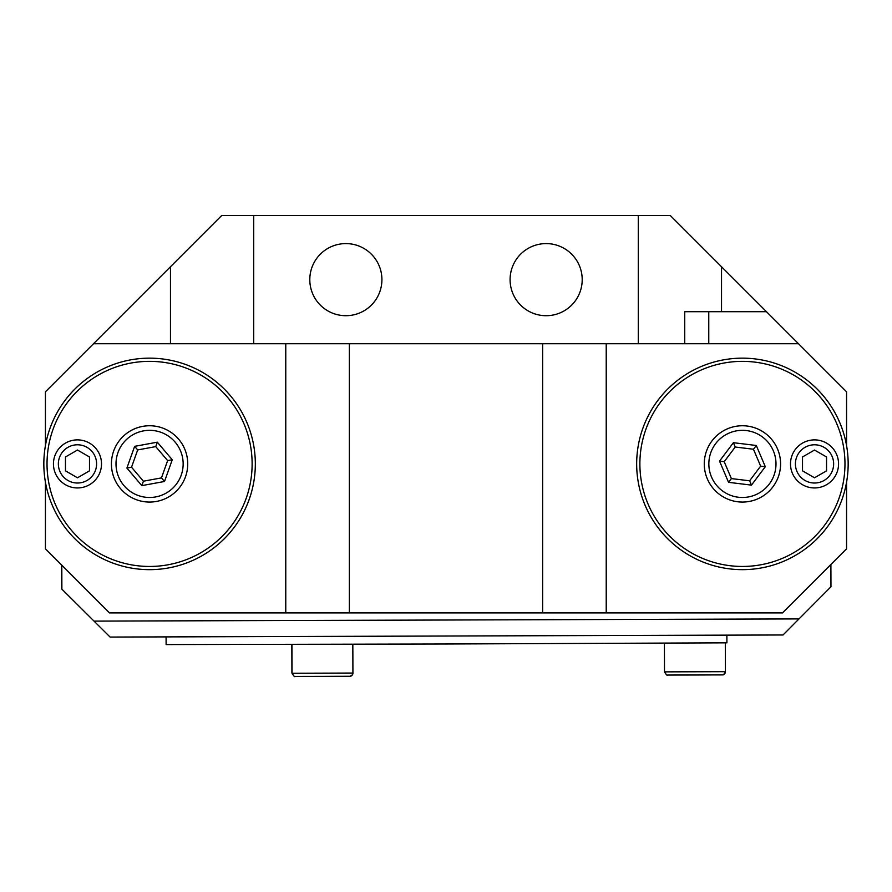 <?xml version="1.0" encoding="UTF-8"?>
<svg xmlns="http://www.w3.org/2000/svg" width="892" height="892" viewBox="0 0 892 892"><rect width="100%" height="100%" fill="white"/><g stroke="black" fill="none" stroke-linecap="round" stroke-linejoin="round"><path stroke-width="1.34" d="M726.88 635.137L726.902 642.831L446.513 643.991L166.113 644.57L166.09 636.888M352.831 644.269L352.92 673.059L351.994 675.333C346.609 676.682 362.119 676.136 325.179 676.37L294.973 676.426C294.873 677.262 293.892 676.203 292.041 673.248L352.92 673.059A3.2 3.2 44.9 0 1 349.731 676.27M725.308 642.864L725.397 671.676L724.46 673.939C719.075 675.3 734.584 674.753 697.644 674.988L667.45 675.043C667.339 675.88 666.357 674.82 664.507 671.866L725.397 671.676A3.2 3.2 44.9 0 1 722.197 674.887M110.095 637.066L783.042 634.97L799.02 618.914L94.028 621.111L110.095 637.066M61.726 588.553L61.648 565.049L61.883 589.155L94.028 621.111M61.804 565.205L61.883 589.155M799.02 618.914L830.965 586.769L830.898 564.502M814.519 450.036L826.538 456.972L826.538 470.842L814.519 477.789L802.51 470.842L802.51 456.972L814.519 450.036M790.49 463.907A24.039 24.039 0 0 0 814.519 487.946A24.039 24.039 0 0 0 838.558 463.907A24.039 24.039 0 0 0 814.519 439.879A24.039 24.039 0 0 0 790.49 463.907M795.408 463.907A19.122 19.122 0 0 1 824.085 447.349A19.122 19.122 0 0 1 824.085 480.465A19.122 19.122 0 0 1 795.408 463.907M77.481 450.036L89.49 456.972L89.49 470.842L77.481 477.789L65.462 470.842L65.462 456.972L77.481 450.036M53.442 463.907A24.039 24.039 0 0 0 77.481 487.946A24.039 24.039 0 0 0 101.51 463.907A24.039 24.039 0 0 0 77.481 439.879A24.039 24.039 0 0 0 53.442 463.907M58.359 463.907A19.122 19.122 0 0 1 87.037 447.349A19.122 19.122 0 0 1 87.037 480.465A19.122 19.122 0 0 1 58.359 463.907M735.242 447.015L724.204 461.688L731.384 478.58L749.603 480.799L760.642 466.137L753.461 449.245L735.242 447.015L733.402 442.688L756.282 445.487L765.303 466.706L751.443 485.125L728.552 482.327L719.532 461.108L733.402 442.688M757.353 499.018A38.155 38.155 0 0 1 707.311 478.837A38.155 38.155 0 0 1 727.493 428.796A38.155 38.155 0 0 1 777.534 448.977A38.155 38.155 0 0 1 757.353 499.018M755.557 494.804A33.573 33.573 0 0 1 711.526 477.053A33.573 33.573 0 0 1 729.277 433.01A33.573 33.573 0 0 1 773.319 450.772A33.573 33.573 0 0 1 755.557 494.804M751.443 485.125L749.603 480.799M760.642 466.137L765.303 466.706M753.461 449.245L756.282 445.487M728.552 482.327L731.384 478.58M719.532 461.108L724.204 461.688M742.423 566.453A102.547 102.547 0 0 1 653.613 412.639A102.547 102.547 0 0 1 831.232 412.639A102.547 102.547 0 0 1 742.423 566.453M742.423 569.654A105.747 105.747 0 0 0 833.998 411.034A105.747 105.747 0 0 0 650.837 411.034A105.747 105.747 0 0 0 742.423 569.654M131.525 467.218L143.422 481.201L161.474 477.889L167.64 460.595L155.743 446.613L137.68 449.925L131.525 467.218L126.898 468.066L134.636 446.346L157.315 442.187L172.256 459.748L164.518 481.468L141.839 485.627L126.898 468.066M187.108 457.027A38.155 38.155 0 0 1 156.457 501.438A38.155 38.155 0 0 1 112.046 470.786A38.155 38.155 0 0 1 142.698 426.376A38.155 38.155 0 0 1 187.108 457.027M182.604 457.852A33.573 33.573 0 0 1 155.632 496.933A33.573 33.573 0 0 1 116.551 469.961A33.573 33.573 0 0 1 143.523 430.881A33.573 33.573 0 0 1 182.604 457.852M172.256 459.748L167.64 460.595M155.743 446.613L157.315 442.187M137.68 449.925L134.636 446.346M164.518 481.468L161.474 477.889M141.839 485.627L143.422 481.201M149.577 361.36A102.547 102.547 0 0 1 238.387 515.186A102.547 102.547 0 0 1 60.767 515.186A102.547 102.547 0 0 1 149.577 361.36M149.577 358.16A105.747 105.747 0 0 0 58.002 516.78A105.747 105.747 0 0 0 241.163 516.78A105.747 105.747 0 0 0 149.577 358.16M708.772 343.743L708.772 311.687L766.451 311.687L798.496 343.743L606.226 343.743L606.226 612.916L782.474 612.916L846.564 548.825L846.564 482.249M798.496 343.743L846.564 391.811L846.564 445.565M45.436 445.565L45.436 391.811L93.504 343.743L285.774 343.743L285.774 612.916L109.526 612.916L45.436 548.825L45.436 482.249M708.772 311.687L684.744 311.687L684.744 343.743M285.774 612.916L349.363 612.916L349.363 343.743L285.774 343.743M349.363 343.743L542.637 343.743L542.637 612.916L606.226 612.916M606.226 343.743L542.637 343.743M170.472 343.743L170.472 266.764L221.684 215.552L670.316 215.552L721.528 266.764L721.528 311.687M309.803 279.642A36.048 36.048 0 0 0 363.88 310.873A36.048 36.048 0 0 0 363.88 248.422A36.048 36.048 0 0 0 309.803 279.642M510.09 279.642A36.048 36.048 0 0 0 564.168 310.873A36.048 36.048 0 0 0 564.168 248.422A36.048 36.048 0 0 0 510.09 279.642M721.528 266.764L766.451 311.687M93.504 343.743L170.472 266.764M542.637 612.916L349.363 612.916M292.041 672.802L292.097 673.817M322.458 676.381L349.631 676.27M694.935 674.999L722.096 674.887M638.271 215.552L638.271 343.743M253.729 215.552L253.729 343.743M291.918 672.791L291.829 644.425M292.041 673.248L291.952 644.425M664.507 671.866L664.417 643.21"/></g></svg>
